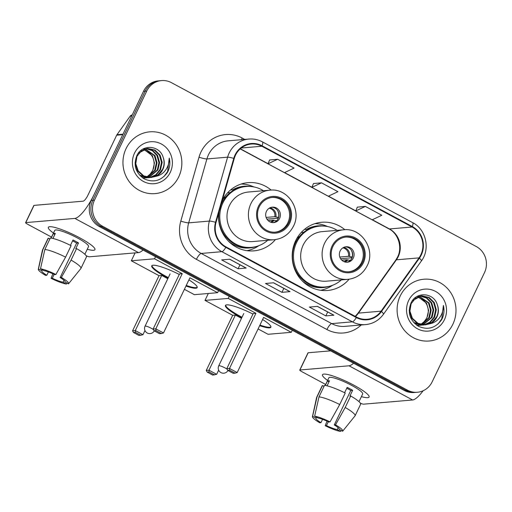 <?xml version="1.0" encoding="UTF-8"?>
<svg xmlns="http://www.w3.org/2000/svg" width="512" height="512" viewBox="0 0 512 512"><rect width="100%" height="100%" fill="white"/><g stroke="black" fill="none" stroke-linecap="round" stroke-linejoin="round"><path stroke-width="0.77" d="M344.877 229.722A34.234 32.506 85.1 0 0 321.786 222.259A34.234 32.506 85.1 0 0 295.642 240.742A34.234 32.506 85.1 0 0 297.818 275.373A34.234 32.506 85.1 0 0 327.616 290.477A34.234 32.506 85.1 0 0 349.107 279.206M218.637 213.28A34.234 32.506 85.1 0 0 253.926 250.861A34.234 32.506 85.1 0 0 275.418 239.59M271.187 190.106A34.234 32.506 85.1 0 0 248.096 182.643A34.234 32.506 85.1 0 0 222.298 200.422M161.549 80.595L158.31 80.87A19.379 18.4 85.1 0 0 143.514 91.334L91.219 200.486A19.379 18.4 85.1 0 0 99.405 226.566L404.256 390.451A19.379 18.4 85.1 0 0 414.163 392.525L415.782 392.384A19.379 18.4 85.1 0 1 405.875 390.317A19.379 18.4 85.1 0 0 415.782 392.384L417.395 392.25A19.379 18.4 85.1 0 0 432.192 381.786L484.493 272.634A19.379 18.4 85.1 0 0 476.301 246.554L171.456 82.669A19.379 18.4 85.1 0 0 161.549 80.595A19.379 18.4 85.1 0 0 146.746 91.059L94.451 200.211A19.379 18.4 85.1 0 0 102.643 226.285L407.488 390.176A19.379 18.4 85.1 0 0 417.395 392.25M94.451 200.211L92.832 200.346A19.379 18.4 85.1 0 0 101.024 226.426L405.875 390.317L101.024 226.426A19.379 18.4 85.1 0 1 92.832 200.346L145.133 91.194L92.832 200.346L91.219 200.486M159.93 80.73A19.379 18.4 85.1 0 0 145.133 91.194A19.379 18.4 85.1 0 1 159.93 80.73M126.08 148.582A31.002 29.434 85.1 0 0 128.058 179.942A31.002 29.434 85.1 0 0 155.04 193.619A31.002 29.434 85.1 0 0 178.72 176.877A31.002 29.434 85.1 0 0 176.742 145.517A31.002 29.434 85.1 0 0 149.76 131.84A31.002 29.434 85.1 0 0 126.08 148.582A31.002 29.434 85.1 0 0 128.058 179.942A31.002 29.434 85.1 0 0 155.04 193.619A31.002 29.434 85.1 0 0 178.72 176.877A31.002 29.434 85.1 0 0 176.742 145.517A31.002 29.434 85.1 0 0 149.76 131.84A31.002 29.434 85.1 0 0 126.08 148.582M400.224 295.962A31.002 29.434 85.1 0 0 402.202 327.328A31.002 29.434 85.1 0 0 429.184 341.005A31.002 29.434 85.1 0 0 452.858 324.262A31.002 29.434 85.1 0 0 450.886 292.896A31.002 29.434 85.1 0 0 423.904 279.219A31.002 29.434 85.1 0 0 400.224 295.962A31.002 29.434 85.1 0 0 402.202 327.328A31.002 29.434 85.1 0 0 429.184 341.005A31.002 29.434 85.1 0 0 452.858 324.262A31.002 29.434 85.1 0 0 450.886 292.896A31.002 29.434 85.1 0 0 423.904 279.219A31.002 29.434 85.1 0 0 400.224 295.962M235.501 155.2A20.672 19.622 -94.9 0 1 251.29 144.038A20.672 19.622 -94.9 0 1 261.856 146.253L412.083 227.014A20.672 19.622 -94.9 0 1 419.027 257.882L381.088 311.174A20.672 19.622 -94.9 0 1 367.104 319.29A20.672 19.622 -94.9 0 1 356.531 317.075L226.022 246.918A20.672 19.622 -94.9 0 1 216.026 222.432L234.24 158.534A20.672 19.622 -94.9 0 1 235.501 155.2M235.066 154.963A21.184 20.115 85.1 0 0 233.766 158.381L215.552 222.285A21.184 20.115 85.1 0 0 225.805 247.373L356.314 317.536A21.184 20.115 85.1 0 0 381.485 311.488L419.418 258.189A21.184 20.115 85.1 0 0 412.307 226.554L262.074 145.792A21.184 20.115 85.1 0 0 235.066 154.963M365.357 206.413L355.731 210.963L372.179 219.808L381.805 215.258L365.357 206.413L357.331 207.136M277.626 159.251L268 163.802L284.454 172.646L294.074 168.09L277.626 159.251L269.606 159.974M321.491 182.829L311.866 187.386L328.314 196.224L337.939 191.674L321.491 182.829L313.472 183.558M246.182 268.051L238.099 268.742L221.651 259.898L229.734 259.213L246.182 268.051A5.165 1.376 -61.7 0 1 245.939 268.006L229.594 259.219L245.939 268.006M333.907 315.213L325.824 315.904L309.376 307.066L317.459 306.374L333.907 315.213A5.165 1.376 -61.7 0 1 333.664 315.168L317.318 306.381L333.664 315.168M290.048 291.635L281.965 292.326L265.517 283.482L273.6 282.79L290.048 291.635A5.165 1.376 -61.7 0 1 289.805 291.59A5.165 1.376 -61.7 0 0 289.805 291.59L273.459 282.803L289.805 291.59M281.965 292.326L283.846 288.39M325.824 315.904L327.712 311.968M238.099 268.742L239.987 264.806M311.866 187.386L313.491 183.514M268 163.802L269.626 159.936M355.731 210.963L357.35 207.098M145.184 148.966L154.976 155.584L157.024 162.797L155.36 170.195L147.597 177.242M147.283 177.357L146.342 177.658M146.022 177.741L145.075 177.946M144.755 178.003L143.046 178.163M144.87 149.069L154.336 155.642L156.384 162.848L154.72 170.253L147.27 177.178M146.957 177.299L146.016 177.619M145.702 177.715L144.749 177.939M144.429 178.003L143.475 178.138M143.795 178.118L143.072 178.176M146.445 148.653L152.8 150.515L157.542 155.366L159.59 162.579L157.926 169.978L148.909 177.44M148.589 177.523L147.642 177.728M147.322 177.779L142.317 177.651M146.131 148.717L152.307 150.662L156.902 155.424L158.95 162.63L157.286 170.035L148.582 177.402M148.269 177.491L147.315 177.722M146.995 177.786L146.042 177.92M146.362 177.894L142.618 177.869M155.878 176.352A14.598 13.862 85.1 0 0 162.771 169.562A14.598 13.862 85.1 0 0 163.194 157.459C159.795 144.998 142.061 143.994 136.979 155.334C133.139 165.101 135.546 172.941 144.198 178.861C153.549 182.957 161.293 180.813 167.437 172.429L167.93 171.475C169.92 167.187 170.362 162.72 169.248 158.074C169.37 162.656 168.051 166.797 165.299 170.502C162.893 173.613 159.75 175.565 155.878 176.352L151.046 177.491L143.802 175.917L138.227 170.867L135.757 163.693L136.992 156.326L141.363 150.88L147.725 148.48L154.963 150.061L160.109 155.149L162.157 162.355L160.493 169.76L156.262 174.842L150.208 177.51M149.888 177.562L148.48 177.709L139.546 175.11M147.405 148.512L154.323 150.112L159.469 155.2L161.517 162.413L159.853 169.811L155.757 174.79L149.882 177.504M149.562 177.562L148.608 177.702M148.928 177.677L140.57 176.179M163.194 157.459C164.582 161.67 164.32 165.715 162.419 169.594L157.773 174.976L151.174 177.485M151.494 177.459L143.162 175.974L137.587 170.918L135.066 162.867M143.93 149.421L152.41 155.808L154.458 163.014L152.794 170.419L150.106 174.15L146.682 177.03M150.106 174.15A14.598 13.862 85.1 0 0 152.666 170.426A14.598 13.862 85.1 0 0 149.875 153.331L143.616 149.555M142.963 149.088L145.158 148.698M143.258 148.928L144.518 148.755M138.176 153.382L147.085 148.531M134.528 153.12A21.056 19.994 85.1 0 0 143.424 181.459A21.056 19.994 85.1 0 0 170.272 172.339A21.056 19.994 85.1 0 0 161.37 144A21.056 19.994 85.1 0 0 134.528 153.12M169.248 158.074L167.629 171.501L163.981 176.538M53.472 233.062A25.837 4.275 25.6 0 1 49.875 226.701A25.837 4.275 25.6 0 1 79.718 237.811A25.837 4.275 25.6 0 1 94.47 248.064A25.837 4.275 25.6 0 1 87.258 249.248A25.837 4.275 25.6 0 0 94.938 249.664A25.837 4.275 25.6 0 0 79.718 237.811A25.837 4.275 25.6 0 0 48.333 227.341A25.837 4.275 25.6 0 0 53.472 233.062M123.027 134.195A3.232 3.066 85.1 0 0 122.752 134.669L93.971 194.739A25.837 6.893 118.3 0 1 74.874 218.413L25.773 222.605A3.232 0.531 -154.4 0 0 25.6 222.688A3.232 0.531 -154.4 0 0 27.501 224.166L51.539 237.094M143.066 250.035A25.837 6.893 118.3 0 1 138.477 252.602L89.37 256.8A3.232 0.531 -154.4 0 1 86.138 255.68M25.6 222.688L33.856 205.453A3.232 0.531 25.6 0 1 34.029 205.376L83.136 201.178A6.458 1.722 -61.7 0 0 87.904 195.258L116.685 135.187A3.232 3.066 -94.9 0 1 116.966 134.714L130.15 116.198A3.232 3.066 -94.9 0 1 132.205 114.944M48.41 271.949L46.816 275.277A12.922 2.138 25.6 0 1 41.818 270.835A12.922 2.138 25.6 0 1 41.843 270.797L42.323 269.792M44.851 249.485L40.493 268.813L43.866 270.624A12.922 2.138 25.6 0 1 54.643 274.611L55.885 274.502L65.581 257.146L71.085 245.658A21.318 3.526 25.6 0 0 50.355 237.99L44.851 249.485A21.318 3.526 25.6 0 1 65.581 257.146M70.451 245.338L73.018 239.981A18.733 3.098 25.6 0 1 75.846 241.446A18.733 3.098 25.6 0 1 78.496 242.931L75.744 248.672L76.563 248.602L71.059 260.096L61.37 277.453L60.128 277.555L76.64 243.091A12.922 2.138 -154.4 0 0 74.029 241.606A12.922 2.138 -154.4 0 0 72.595 240.858M51.066 238.08L54.746 230.406A18.733 3.098 25.6 0 1 77.498 238.003A18.733 3.098 25.6 0 1 88.531 246.598L84.851 254.272M76.563 248.602A21.318 3.526 25.6 0 1 86.458 256.902L80.954 268.397A21.318 3.526 25.6 0 1 80.877 268.512L68.557 283.77A16.794 2.778 25.6 0 1 68.467 283.853L65.139 281.958M71.059 260.096A21.318 3.526 25.6 0 1 80.954 268.397M40.493 268.813A16.794 2.778 25.6 0 1 55.885 274.502M61.37 277.453A16.794 2.778 25.6 0 1 68.557 283.77M64.006 280.275L63.078 282.214L66.451 284.026L67.155 283.149M66.451 284.026A16.794 2.778 25.6 0 1 51.053 278.33L52.301 278.227L54.144 274.374M52.87 273.779L51.053 278.33M60.128 277.555A12.922 2.138 25.6 0 1 65.12 281.997A12.922 2.138 25.6 0 1 65.101 282.042M63.078 282.214A12.922 2.138 25.6 0 1 52.301 278.227M52.928 238.458L55.334 233.44A18.733 3.098 25.6 0 0 53.312 233.613L51.168 238.099M46.816 275.277L45.574 275.386A16.794 2.778 25.6 0 1 38.291 269.267L42.458 250.106A21.318 3.526 25.6 0 1 42.502 249.971L48.006 238.483A21.318 3.526 25.6 0 1 48.339 238.163L42.835 249.658L38.47 268.986L41.843 270.797M49.882 238.995L48.339 238.163M42.502 249.971A21.318 3.526 25.6 0 1 42.835 249.658M53.312 233.613L54.854 234.445M76.64 243.091L78.496 242.931M259.245 206.822A17.44 16.557 85.1 0 0 260.352 224.467A17.44 16.557 85.1 0 0 275.533 232.16A17.44 16.557 85.1 0 0 288.851 222.739A17.44 16.557 85.1 0 0 287.738 205.101A17.44 16.557 85.1 0 0 272.563 197.408A17.44 16.557 85.1 0 0 259.245 206.822M275.027 232.192A17.44 16.557 85.1 0 0 287.84 222.829A17.44 16.557 85.1 0 0 286.867 205.408A17.44 16.557 85.1 0 0 272.058 197.459M225.882 196.781A24.224 22.995 85.1 0 0 223.334 198.528M263.462 190.726A30.554 29.005 85.1 0 0 246.182 186.502L245.178 186.586A30.554 29.005 85.1 0 0 221.843 203.085A30.554 29.005 85.1 0 0 220.973 205.075M246.182 186.502A30.554 29.005 85.1 0 0 222.854 203.002A30.554 29.005 85.1 0 0 224.8 233.901A30.554 29.005 85.1 0 0 251.386 247.379A30.554 29.005 85.1 0 0 267.693 240.282M269.907 190.176L248.486 192.006A24.87 23.61 85.1 0 0 229.498 205.44A24.87 23.61 85.1 0 0 231.078 230.592A24.87 23.61 85.1 0 0 252.723 241.562L274.144 239.731A24.87 23.61 -94.9 0 1 252.499 228.762A24.87 23.61 -94.9 0 1 250.918 203.61A24.87 23.61 -94.9 0 1 269.907 190.176C287.782 187.789 302.202 209.907 293.478 226.144C289.338 234.17 282.893 238.701 274.144 239.731M219.27 211.046A30.554 29.005 85.1 0 0 250.374 247.469L251.386 247.379M266.458 211.334A7.75 7.36 85.1 0 0 266.95 219.174A7.75 7.36 85.1 0 0 273.696 222.592A7.75 7.36 85.1 0 0 279.616 218.406A7.75 7.36 85.1 0 0 279.123 210.566A7.75 7.36 85.1 0 0 272.378 207.149A7.75 7.36 85.1 0 0 266.458 211.334M272.986 222.618A7.75 7.36 85.1 0 0 278.202 218.528A7.75 7.36 85.1 0 0 271.674 207.245M258.95 245.638L257.651 246.458A33.587 31.891 -94.9 0 1 246.925 250.662M227.565 192.826L230.061 192.672M230.822 189.741L232.448 189.926A30.97 29.402 85.1 0 1 250.81 186.496M241.229 184.026A33.587 31.891 -94.9 0 1 252.512 186.349L253.933 186.931M278.381 218.131L266.912 219.11M277.421 210.266A9.043 8.582 -94.9 0 1 278.528 217.421L278.618 217.466M266.106 217.421L274.816 216.678L278.528 217.421M276.877 220.864L273.165 220.128L268.09 220.557M188.922 279.872A25.19 4.166 25.6 0 1 197.178 287.622A25.19 4.166 25.6 0 1 185.971 286.042M168.051 278.189A25.19 4.166 25.6 0 1 166.579 277.408A25.19 4.166 25.6 0 1 151.738 265.85A25.19 4.166 25.6 0 1 179.27 274.458M144.973 330.509L142.963 334.714L139.008 335.469L133.53 332.518L132.576 330.816L159.002 275.667L131.309 260.781L135.091 252.896M218.586 290.637L217.606 292.691L194.368 294.675L184.397 289.318M159.002 275.667L161.709 275.437L167.802 278.707M217.606 292.691L189.914 277.805L163.494 332.96L155.814 328.832L155.955 330.605L161.44 333.549L163.494 332.96M182.24 273.677L179.533 273.914L153.107 329.062L155.814 328.832L182.24 273.677L154.554 258.797L131.309 260.781M154.554 258.797L155.533 256.736M132.576 330.816L135.283 330.586L161.709 275.437M133.53 332.518L135.424 332.358L135.283 330.586L142.963 334.714M140.909 335.302L135.424 332.358M161.44 333.549L159.539 333.715L154.061 330.765L155.955 330.605M153.107 329.062L154.061 330.765M197.248 287.302A25.19 4.166 25.6 0 1 196.115 287.654A25.19 4.166 25.6 0 1 186.246 285.466M168.326 277.613A25.19 4.166 25.6 0 1 151.942 265.594M332.934 246.438A17.44 16.557 85.1 0 0 334.042 264.083A17.44 16.557 85.1 0 0 349.222 271.776A17.44 16.557 85.1 0 0 362.541 262.355A17.44 16.557 85.1 0 0 361.427 244.717A17.44 16.557 85.1 0 0 346.253 237.024A17.44 16.557 85.1 0 0 332.934 246.438M348.717 271.808A17.44 16.557 85.1 0 0 361.53 262.445A17.44 16.557 85.1 0 0 360.563 245.024A17.44 16.557 85.1 0 0 345.747 237.075M299.571 236.397A24.224 22.995 85.1 0 0 297.024 238.144M337.152 230.342A30.554 29.005 85.1 0 0 319.878 226.118L318.867 226.202A30.554 29.005 85.1 0 0 295.533 242.701A30.554 29.005 85.1 0 0 297.478 273.606A30.554 29.005 85.1 0 0 324.07 287.085L325.075 286.995A30.554 29.005 85.1 0 0 341.382 279.898M319.878 226.118A30.554 29.005 85.1 0 0 296.544 242.618A30.554 29.005 85.1 0 0 298.49 273.517A30.554 29.005 85.1 0 0 325.075 286.995M343.597 229.792L322.176 231.622A24.87 23.61 85.1 0 0 303.187 245.056A24.87 23.61 85.1 0 0 304.768 270.208A24.87 23.61 85.1 0 0 326.413 281.178L347.834 279.347A24.87 23.61 -94.9 0 1 326.189 268.378A24.87 23.61 -94.9 0 1 324.608 243.226A24.87 23.61 -94.9 0 1 343.597 229.792C361.472 227.405 375.891 249.523 367.168 265.76C363.027 273.786 356.582 278.317 347.834 279.347M340.147 250.95A7.75 7.36 85.1 0 0 340.64 258.79A7.75 7.36 85.1 0 0 347.386 262.208A7.75 7.36 85.1 0 0 353.306 258.022A7.75 7.36 85.1 0 0 352.813 250.182A7.75 7.36 85.1 0 0 346.067 246.765A7.75 7.36 85.1 0 0 340.147 250.95M346.675 262.234A7.75 7.36 85.1 0 0 351.891 258.144A7.75 7.36 85.1 0 0 345.363 246.861M332.64 285.254L331.341 286.074A33.587 31.891 -94.9 0 1 320.614 290.278M301.254 232.442L303.75 232.288M304.512 229.357L306.138 229.542A30.97 29.402 85.1 0 1 324.499 226.112M314.925 223.642A33.587 31.891 -94.9 0 1 326.202 225.965L327.622 226.547M352.07 257.747L340.602 258.726M351.11 249.882A9.043 8.582 -94.9 0 1 352.218 257.037L352.307 257.082M339.795 257.037L348.506 256.294L352.218 257.037M350.566 260.48L346.854 259.744L341.779 260.173M262.611 319.494A25.19 4.166 25.6 0 1 270.867 327.238A25.19 4.166 25.6 0 1 259.661 325.658M241.741 317.805A25.19 4.166 25.6 0 1 240.269 317.024A25.19 4.166 25.6 0 1 225.427 305.466A25.19 4.166 25.6 0 1 252.96 314.074M218.662 370.125L216.653 374.33L212.698 375.085L207.219 372.134L206.266 370.432L232.691 315.283L204.998 300.397L208.314 293.485M292.282 330.253L291.296 332.307L268.058 334.291L258.086 328.934M232.691 315.283L235.398 315.053L241.491 318.323M291.296 332.307L263.603 317.421L237.184 372.576L229.504 368.448L229.645 370.221L235.13 373.165L237.184 372.576M255.93 313.293L253.222 313.53L226.797 368.678L229.504 368.448L255.93 313.293L228.243 298.413L204.998 300.397M228.243 298.413L229.222 296.352M206.266 370.432L208.973 370.202L235.398 315.053M207.219 372.134L209.114 371.974L208.973 370.202L216.653 374.33M214.598 374.918L209.114 371.974M235.13 373.165L233.229 373.331L227.75 370.381L229.645 370.221M226.797 368.678L227.75 370.381M270.938 326.918A25.19 4.166 25.6 0 1 269.805 327.27A25.19 4.166 25.6 0 1 259.936 325.082M242.016 317.229A25.19 4.166 25.6 0 1 225.632 305.21M327.616 380.448A25.837 4.275 25.6 0 1 324.019 374.08A25.837 4.275 25.6 0 1 353.862 385.19A25.837 4.275 25.6 0 1 368.614 395.443A25.837 4.275 25.6 0 1 361.402 396.634A25.837 4.275 25.6 0 0 369.082 397.05A25.837 4.275 25.6 0 0 353.862 385.19A25.837 4.275 25.6 0 0 322.477 374.72A25.837 4.275 25.6 0 0 327.616 380.448M353.613 363.226A25.837 6.893 118.3 0 1 349.018 365.792L299.917 369.99A3.232 0.531 -154.4 0 0 299.744 370.067A3.232 0.531 -154.4 0 0 301.645 371.552L325.683 384.474M423.11 390.758A25.837 6.893 118.3 0 1 412.621 399.987L363.514 404.179A3.232 0.531 -154.4 0 1 360.282 403.059M299.744 370.067L308 352.832A3.232 0.531 25.6 0 1 308.173 352.755L330.573 350.842M322.554 419.328L320.96 422.662A12.922 2.138 25.6 0 1 315.962 418.214A12.922 2.138 25.6 0 1 315.987 418.176L316.467 417.178M318.995 396.864L314.637 416.192L318.01 418.003A12.922 2.138 25.6 0 1 328.787 421.99L330.029 421.888L339.718 404.525L345.229 393.037A21.318 3.526 25.6 0 0 324.499 385.376L318.995 396.864A21.318 3.526 25.6 0 1 339.718 404.525M344.595 392.723L347.162 387.36A18.733 3.098 25.6 0 1 349.99 388.832A18.733 3.098 25.6 0 1 352.64 390.31L349.888 396.058L350.707 395.987L345.203 407.475L335.514 424.832L334.266 424.941L350.784 390.47A12.922 2.138 -154.4 0 0 348.173 388.986A12.922 2.138 -154.4 0 0 346.739 388.237M325.21 385.466L328.89 377.792A18.733 3.098 25.6 0 1 351.642 385.382A18.733 3.098 25.6 0 1 362.675 393.978L358.995 401.651M350.707 395.987A21.318 3.526 25.6 0 1 360.602 404.288L355.091 415.776A21.318 3.526 25.6 0 1 355.021 415.891L342.701 431.149A16.794 2.778 25.6 0 1 342.611 431.232L339.283 429.338M345.203 407.475A21.318 3.526 25.6 0 1 355.091 415.776M314.637 416.192A16.794 2.778 25.6 0 1 330.029 421.888M335.514 424.832A16.794 2.778 25.6 0 1 342.701 431.149M338.15 427.654L337.222 429.594L340.595 431.405L341.299 430.528M340.595 431.405A16.794 2.778 25.6 0 1 325.197 425.715L326.445 425.606L328.288 421.754M327.014 421.158L325.197 425.715M334.266 424.941A12.922 2.138 25.6 0 1 339.264 429.382A12.922 2.138 25.6 0 1 339.245 429.421M337.222 429.594A12.922 2.138 25.6 0 1 326.445 425.606M327.072 385.837L329.478 380.826A18.733 3.098 25.6 0 0 327.456 380.998L325.306 385.478M320.96 422.662L319.718 422.765A16.794 2.778 25.6 0 1 312.435 416.646L316.602 397.485A21.318 3.526 25.6 0 1 316.646 397.357L322.15 385.862A21.318 3.526 25.6 0 1 322.483 385.549L316.979 397.037L312.614 416.365L315.987 418.176M324.026 386.374L322.483 385.549M316.646 397.357A21.318 3.526 25.6 0 1 316.979 397.037M327.456 380.998L328.998 381.824M350.784 390.47L352.64 390.31M419.328 296.346L429.12 302.97L431.168 310.176L429.504 317.581L421.741 324.627M421.427 324.742L420.486 325.037M420.166 325.12L419.219 325.331M418.899 325.382L417.19 325.542M419.008 296.448L428.48 303.021L430.522 310.234L428.858 317.632L421.414 324.557M421.101 324.678L420.16 325.005M419.84 325.094L418.893 325.325M418.573 325.382L417.619 325.523M417.939 325.498L417.216 325.562M420.589 296.038L426.944 297.894L431.686 302.746L433.734 309.958L432.07 317.357L423.053 324.819M422.733 324.902L421.786 325.107M421.466 325.165L416.461 325.037M420.275 296.102L426.451 298.042L431.046 302.803L433.088 310.01L431.424 317.414L422.726 324.781M422.406 324.877L421.459 325.101M421.139 325.165L420.186 325.299M420.506 325.28L416.762 325.254M430.022 323.731A14.598 13.862 85.1 0 0 436.915 316.947A14.598 13.862 85.1 0 0 437.338 304.838C433.939 292.384 416.205 291.373 411.123 302.714C407.283 312.48 409.69 320.326 418.342 326.24C427.693 330.336 435.437 328.192 441.581 319.814L442.074 318.854C444.064 314.573 444.506 310.106 443.392 305.453C443.514 310.035 442.195 314.182 439.443 317.882C437.037 320.992 433.894 322.944 430.022 323.731L425.19 324.87L417.946 323.296L412.371 318.246L409.901 311.072L411.136 303.706L415.507 298.259L421.869 295.859L429.107 297.44L434.253 302.528L436.301 309.741L434.637 317.139L430.406 322.221L424.352 324.89M424.032 324.941L422.624 325.088L413.69 322.49M421.549 295.891L428.467 297.498L433.613 302.586L435.654 309.792L433.99 317.197L429.901 322.17L424.026 324.883M423.706 324.947L422.752 325.082M423.072 325.062L414.714 323.558M437.338 304.838C438.726 309.05 438.464 313.094 436.557 316.979L431.917 322.362L425.318 324.864M425.638 324.838L417.306 323.354L411.731 318.298L409.21 310.253M418.074 296.8L426.554 303.187L428.602 310.394L426.938 317.798L424.25 321.53L420.826 324.41M424.25 321.53A14.598 13.862 85.1 0 0 426.81 317.811A14.598 13.862 85.1 0 0 424.019 300.71L417.76 296.941M417.107 296.467L419.302 296.077M417.402 296.307L418.662 296.134M412.32 300.768L421.229 295.917M408.666 300.499A21.056 19.994 85.1 0 0 417.568 328.838A21.056 19.994 85.1 0 0 444.416 319.718A21.056 19.994 85.1 0 0 435.514 291.386A21.056 19.994 85.1 0 0 408.666 300.499M443.392 305.453L441.773 318.88L438.125 323.923M99.405 226.566L102.643 226.285M143.514 91.334L146.746 91.059M404.256 390.451L407.488 390.176M419.027 257.882L396.397 259.814A20.672 19.622 85.1 0 0 398.189 256.762A20.672 19.622 85.1 0 0 389.453 228.947L372.32 219.738M355.43 316.486A20.672 19.622 85.1 0 0 358.458 313.107L396.397 259.814A11.629 2.432 -144.6 0 0 395.782 260.09L397.574 257.05C402.682 247.245 398.118 233.312 388.902 228.851A11.629 3.104 -61.7 0 0 389.453 228.947L412.083 227.014M261.856 146.253L241.248 148.013M361.216 324.979A32.294 30.662 -94.9 0 1 326.925 329.523L196.416 259.36A6.458 1.722 -61.7 0 1 201.19 253.446L221.882 251.68A25.837 24.531 -94.9 0 1 209.382 221.075L227.597 157.178A25.837 24.531 -94.9 0 1 229.178 153.011A25.837 24.531 -94.9 0 1 248.909 139.053L228.211 140.826A25.837 24.531 85.1 0 0 208.48 154.778A25.837 24.531 85.1 0 0 206.906 158.944L188.691 222.848A25.837 24.531 85.1 0 0 201.19 253.446L331.699 323.61A25.837 24.531 85.1 0 0 344.909 326.368L365.6 324.602A25.837 24.531 -94.9 0 1 352.39 321.837L221.882 251.68A6.458 1.722 -61.7 0 0 225.805 247.373M233.766 158.381A6.458 0.755 15.9 0 0 227.597 157.178L206.906 158.944A6.458 0.755 -164.1 0 1 199.008 157.216A32.294 30.662 -94.9 0 1 242.157 138.016L244.749 139.411M356.314 317.536A6.458 1.722 118.3 0 1 352.39 321.837L331.699 323.61A6.458 1.722 -61.7 0 0 326.925 329.523M381.485 311.488A6.458 1.35 35.4 0 1 383.43 314.304L421.363 261.011C430.502 248.986 426.048 229.299 412.653 222.643L262.426 141.875A6.458 1.722 118.3 0 1 262.074 145.792M196.416 259.36A32.294 30.662 -94.9 0 1 180.794 221.114A6.458 0.755 -164.1 0 0 188.691 222.848L209.382 221.075A6.458 0.755 15.9 0 1 215.552 222.285M419.418 258.189A6.458 1.35 35.4 0 1 421.363 261.011M412.307 226.554A6.458 1.722 -61.7 0 0 412.653 222.643M180.794 221.114L199.008 157.216M242.157 138.016A6.458 1.722 -61.7 0 0 241.434 139.693M381.088 311.174L358.458 313.107A11.629 2.432 -144.6 0 0 357.843 313.389L395.782 260.09M355.776 210.848L328.461 196.16M311.917 187.264L284.595 172.576M268.051 163.686L240.326 148.774M138.477 252.602L74.874 218.413M122.752 134.669L116.685 135.187M34.029 205.376L25.773 222.605M116.966 134.714L122.976 134.202M131.661 116.07L130.15 116.198M289.67 223.181A18.406 17.478 85.1 0 0 281.888 198.413A18.406 17.478 85.1 0 0 258.419 206.381A18.406 17.478 85.1 0 0 266.202 231.155A18.406 17.478 85.1 0 0 289.67 223.181M228.493 241.229A30.97 29.402 85.1 0 0 255.949 246.605M170.118 273.875L145.043 326.208A5.165 0.858 25.6 0 1 145.318 326.08A5.165 0.858 25.6 0 1 151.322 328.301A5.165 0.858 25.6 0 1 153.382 329.562M269.92 207.821A7.494 7.117 -94.9 0 1 275.853 216.806M269.139 208.262A7.104 6.746 -94.9 0 1 274.816 216.678M274.195 220.25A7.494 7.117 -94.9 0 1 271.155 222.342M273.165 220.128A7.104 6.746 -94.9 0 1 270.317 222.042M363.36 262.797A18.406 17.478 85.1 0 0 355.584 238.029A18.406 17.478 85.1 0 0 332.109 245.997A18.406 17.478 85.1 0 0 339.891 270.771A18.406 17.478 85.1 0 0 363.36 262.797M302.182 280.845A30.97 29.402 85.1 0 0 329.638 286.221M243.808 313.491L218.733 365.824A5.165 0.858 25.6 0 1 219.008 365.696A5.165 0.858 25.6 0 1 225.011 367.917A5.165 0.858 25.6 0 1 227.072 369.178M343.61 247.437A7.494 7.117 -94.9 0 1 349.542 256.422M342.829 247.878A7.104 6.746 -94.9 0 1 348.506 256.294M347.885 259.866A7.494 7.117 -94.9 0 1 344.845 261.958M346.854 259.744A7.104 6.746 -94.9 0 1 344.006 261.658M412.621 399.987L349.018 365.792M308.173 352.755L299.917 369.99M365.6 324.602C372.986 323.827 378.931 320.397 383.43 314.304M262.426 141.875C258.17 139.616 253.664 138.675 248.909 139.053M355.232 316.378L357.843 313.389M388.902 228.851L240.192 148.902M145.043 326.208A5.165 5.165 0 0 0 147.258 332.992A5.165 5.165 0 0 0 154.259 330.874M218.733 365.824A5.165 5.165 0 0 0 220.947 372.608A5.165 5.165 0 0 0 227.949 370.49"/></g></svg>
